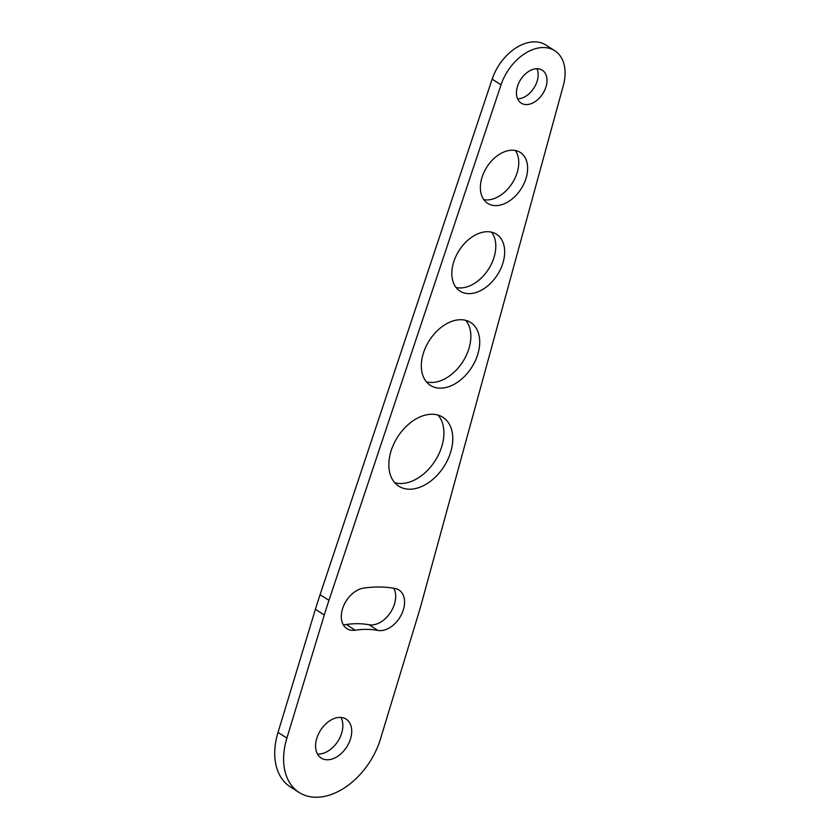 <?xml version="1.0" encoding="UTF-8"?>
<svg xmlns="http://www.w3.org/2000/svg" width="839" height="839" viewBox="0 0 839 839"><rect width="100%" height="100%" fill="white"/><g stroke="black" fill="none" stroke-linecap="round" stroke-linejoin="round"><path stroke-width="1.26" d="M328.951 600.367L501.03 84.833A42.674 28.673 122.7 0 1 554.768 50.718A42.674 28.673 122.7 0 1 563.326 85.526L422.038 601.395A426.789 286.676 122.7 0 1 417.812 616.036L380.424 739.096A64.016 42.999 122.7 0 1 299.103 792.477A64.016 42.999 122.7 0 1 286.896 738.068L324.284 615.008A426.789 286.676 122.7 0 1 328.951 600.367L320.079 594.683L492.157 79.149L501.03 84.833M320.079 594.683A426.789 286.676 122.7 0 0 315.412 609.313L324.284 615.008M299.103 792.477L290.231 786.793A64.016 42.999 122.7 0 1 278.024 732.384L315.412 609.313M554.768 50.718L545.895 45.023A42.674 28.673 122.7 0 0 492.157 79.149M317.488 754.051A23.114 15.532 122.7 0 0 318.348 754.083A23.114 15.532 122.7 0 0 338.18 740.774A23.114 15.532 122.7 0 0 340.959 717.439M327.22 759.777A23.114 15.532 122.7 0 0 348.94 742.955A23.114 15.532 122.7 0 0 346.14 719.128A23.114 15.532 122.7 0 0 340.099 717.397A23.114 15.532 122.7 0 0 318.38 734.219A23.114 15.532 122.7 0 0 321.18 758.047A23.114 15.532 122.7 0 0 327.22 759.777M517.621 98.887A19.559 13.141 122.7 0 0 533.919 88.043A19.559 13.141 122.7 0 0 536.97 68.714M526.284 104.571A19.559 13.141 122.7 0 0 544.658 90.339A19.559 13.141 122.7 0 0 542.288 70.172A19.559 13.141 122.7 0 0 537.18 68.714A19.559 13.141 122.7 0 0 518.806 82.946A19.559 13.141 122.7 0 0 521.176 103.113A19.559 13.141 122.7 0 0 526.284 104.571M394.708 482.677A40.901 27.477 122.7 0 0 400.549 483.526A40.901 27.477 122.7 0 0 437.203 457.276A40.901 27.477 122.7 0 0 438.042 415.095M409.422 489.221A40.901 27.477 122.7 0 0 447.848 459.468A40.901 27.477 122.7 0 0 442.887 417.298A40.901 27.477 122.7 0 0 432.2 414.246A40.901 27.477 122.7 0 0 393.774 443.999A40.901 27.477 122.7 0 0 398.735 486.159A40.901 27.477 122.7 0 0 409.422 489.221M426.38 381.829A37.346 25.086 122.7 0 0 431.256 382.479A37.346 25.086 122.7 0 0 464.554 358.809A37.346 25.086 122.7 0 0 465.792 320.362M440.118 388.163A37.346 25.086 122.7 0 0 475.21 361.001A37.346 25.086 122.7 0 0 470.679 322.501A37.346 25.086 122.7 0 0 460.926 319.711A37.346 25.086 122.7 0 0 425.834 346.885A37.346 25.086 122.7 0 0 430.365 385.374A37.346 25.086 122.7 0 0 440.118 388.163M456.08 287.494A33.791 22.695 122.7 0 0 459.971 287.945A33.791 22.695 122.7 0 0 489.913 266.865A33.791 22.695 122.7 0 0 491.56 232.162M468.844 293.64A33.791 22.695 122.7 0 0 500.589 269.057A33.791 22.695 122.7 0 0 496.489 234.228A33.791 22.695 122.7 0 0 487.658 231.7A33.791 22.695 122.7 0 0 455.923 256.283A33.791 22.695 122.7 0 0 460.013 291.112A33.791 22.695 122.7 0 0 468.844 293.64M483.809 199.651A30.235 20.304 122.7 0 0 486.714 199.934A30.235 20.304 122.7 0 0 513.29 181.444A30.235 20.304 122.7 0 0 515.324 150.496M495.587 205.618A30.235 20.304 122.7 0 0 523.987 183.626A30.235 20.304 122.7 0 0 520.316 152.467A30.235 20.304 122.7 0 0 512.419 150.212A30.235 20.304 122.7 0 0 484.019 172.205A30.235 20.304 122.7 0 0 487.69 203.363A30.235 20.304 122.7 0 0 495.587 205.618M343.193 624.625A23.114 15.532 122.7 0 0 346.318 624.51A119.148 80.03 122.7 0 1 369.034 624.761A23.114 15.532 122.7 0 0 390.219 612.879A23.114 15.532 122.7 0 0 393.764 588.244M377.907 630.446A23.114 15.532 122.7 0 0 401.115 615.176A23.114 15.532 122.7 0 0 398.976 590.006A23.114 15.532 122.7 0 0 395.085 588.485A165.377 111.084 122.7 0 0 363.549 588.129A23.114 15.532 122.7 0 0 343.487 606.157A23.114 15.532 122.7 0 0 346.895 628.621A23.114 15.532 122.7 0 0 355.191 630.194A119.148 80.03 122.7 0 1 377.907 630.446L369.034 624.761M278.024 732.384L286.896 738.068M346.318 624.51L355.191 630.194"/></g></svg>
